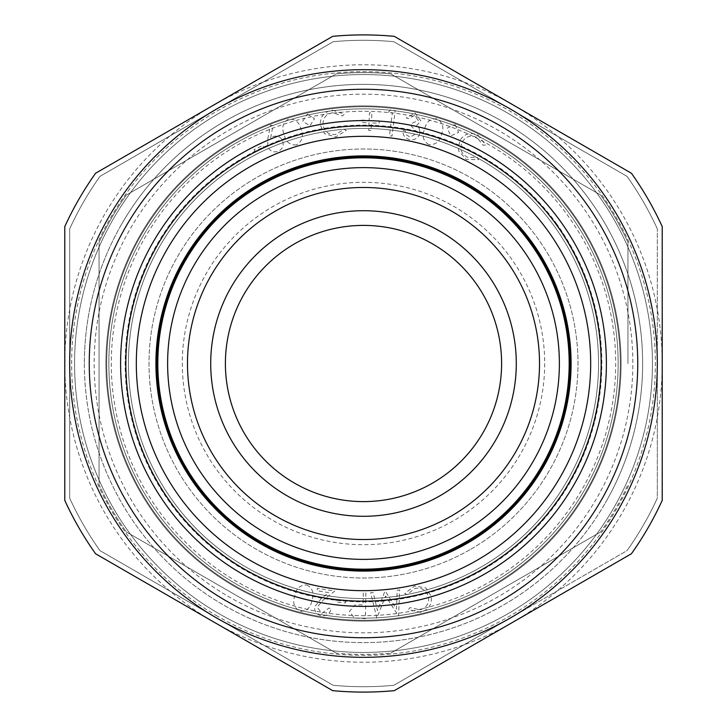 <?xml version="1.0" encoding="UTF-8"?>
<svg xmlns="http://www.w3.org/2000/svg" width="727" height="727" viewBox="0 0 727 727"><rect width="100%" height="100%" fill="white"/><g stroke="black" fill="none" stroke-linecap="round" stroke-linejoin="round"><path stroke-width="0.55" stroke-dasharray="3.63 2.73" d="M108.85 363.5A254.65 254.65 0 0 0 363.5 618.15A254.65 254.65 0 0 0 618.15 363.5A254.65 254.65 0 0 0 363.5 108.85A254.65 254.65 0 0 0 108.85 363.5A254.65 254.65 0 0 0 363.5 618.15A254.65 254.65 0 0 0 618.15 363.5A254.65 254.65 0 0 0 363.5 108.85A254.65 254.65 0 0 0 108.85 363.5M99.054 484.682L99.054 363.5L99.054 484.682A290.891 290.891 0 0 0 126.325 531.928A290.891 290.891 0 0 1 99.054 484.682M336.228 653.11L126.325 531.928L336.228 653.11A290.891 290.891 0 0 0 390.772 653.11A290.891 290.891 0 0 1 336.228 653.11M600.675 531.928L390.772 653.11L600.675 531.928A290.891 290.891 0 0 0 627.946 484.682A290.891 290.891 0 0 1 600.675 531.928M627.946 363.5L627.946 242.318A290.891 290.891 0 0 0 600.675 195.072L390.772 73.89A290.891 290.891 0 0 0 336.228 73.89L126.325 195.072A290.891 290.891 0 0 0 99.054 242.318L99.054 363.5L99.054 242.318A290.891 290.891 0 0 1 126.325 195.072L336.228 73.89A290.891 290.891 0 0 1 390.772 73.89L600.675 195.072A290.891 290.891 0 0 1 627.946 242.318L627.946 363.5M105.915 363.5A257.585 257.585 0 0 0 363.5 621.085A257.585 257.585 0 0 0 621.085 363.5A257.585 257.585 0 0 0 363.5 105.915A257.585 257.585 0 0 0 105.915 363.5A257.585 257.585 0 0 0 363.5 621.085A257.585 257.585 0 0 0 621.085 363.5A257.585 257.585 0 0 0 363.5 105.915A257.585 257.585 0 0 0 105.915 363.5M187.484 363.5A176.016 176.016 0 0 0 363.5 539.516A176.016 176.016 0 0 0 539.516 363.5A176.016 176.016 0 0 0 363.5 187.484A176.016 176.016 0 0 0 187.484 363.5M167.619 363.5A195.881 195.881 0 0 0 363.5 559.381A195.881 195.881 0 0 0 559.381 363.5A195.881 195.881 0 0 0 363.5 167.619A195.881 195.881 0 0 0 167.619 363.5A195.881 195.881 0 0 0 363.5 559.381A195.881 195.881 0 0 0 559.381 363.5A195.881 195.881 0 0 0 363.5 167.619A195.881 195.881 0 0 0 167.619 363.5M544.696 363.5A181.196 181.196 0 0 1 363.5 544.696A181.196 181.196 0 0 1 182.304 363.5A181.196 181.196 0 0 1 363.5 182.304A181.196 181.196 0 0 1 544.696 363.5M128.434 363.5A235.066 235.066 0 0 1 363.5 128.434A235.066 235.066 0 0 1 598.566 363.5A235.066 235.066 0 0 1 363.5 598.566A235.066 235.066 0 0 1 128.434 363.5M470.751 549.258A214.492 214.492 0 0 0 549.258 256.249A214.492 214.492 0 0 0 256.249 177.742A214.492 214.492 0 0 0 177.742 470.751A214.492 214.492 0 0 0 470.751 549.258A214.492 214.492 0 0 0 549.258 256.249A214.492 214.492 0 0 0 256.249 177.742A214.492 214.492 0 0 0 177.742 470.751A214.492 214.492 0 0 0 470.751 549.258M481.029 567.069A235.066 235.066 0 0 0 567.069 245.971A235.066 235.066 0 0 0 245.971 159.931A235.066 235.066 0 0 0 159.931 481.029A235.066 235.066 0 0 0 481.029 567.069A235.066 235.066 0 0 0 567.069 245.971A235.066 235.066 0 0 0 245.971 159.931A235.066 235.066 0 0 0 159.931 481.029A235.066 235.066 0 0 0 481.029 567.069A235.066 235.066 0 0 0 567.069 245.971A235.066 235.066 0 0 0 245.971 159.931A235.066 235.066 0 0 0 159.931 481.029A235.066 235.066 0 0 0 481.029 567.069M393.807 685.288A323.215 323.215 0 0 1 333.193 685.288L216.582 617.959A293.826 293.826 0 0 0 510.418 617.959L393.807 685.288L510.418 617.959A293.826 293.826 0 0 1 216.582 617.959L99.981 550.639A323.215 323.215 0 0 1 69.674 498.149L69.674 363.5A293.826 293.826 0 0 0 216.582 617.959A293.826 293.826 0 0 1 69.674 363.5L69.674 228.851A323.215 323.215 0 0 1 99.981 176.361L216.582 109.041A293.826 293.826 0 0 0 69.674 363.5A293.826 293.826 0 0 1 216.582 109.041L333.193 41.712A323.215 323.215 0 0 1 393.807 41.712L510.418 109.041A293.826 293.826 0 0 0 216.582 109.041A293.826 293.826 0 0 1 510.418 109.041L627.019 176.361A323.215 323.215 0 0 1 657.326 228.851L657.326 363.5A293.826 293.826 0 0 0 510.418 109.041A293.826 293.826 0 0 1 657.326 363.5L657.326 228.851A323.215 323.215 0 0 0 627.019 176.361L393.807 41.712A323.215 323.215 0 0 0 333.193 41.712L99.981 176.361A323.215 323.215 0 0 0 69.674 228.851L69.674 498.149A323.215 323.215 0 0 0 99.981 550.639L333.193 685.288A323.215 323.215 0 0 0 393.807 685.288A323.215 323.215 0 0 1 333.193 685.288L99.981 550.639A323.215 323.215 0 0 1 69.674 498.149L69.674 228.851A323.215 323.215 0 0 1 99.981 176.361L333.193 41.712A323.215 323.215 0 0 1 393.807 41.712L510.418 109.041L393.807 41.712A323.215 323.215 0 0 0 333.193 41.712L99.981 176.361A323.215 323.215 0 0 0 69.674 228.851L69.674 498.149A323.215 323.215 0 0 0 99.981 550.639L333.193 685.288A323.215 323.215 0 0 0 393.807 685.288L510.418 617.959A293.826 293.826 0 0 0 657.326 363.5L657.326 498.149A323.215 323.215 0 0 1 627.019 550.639A323.215 323.215 0 0 0 657.326 498.149A323.215 323.215 0 0 1 627.019 550.639L393.807 685.288M510.418 617.959A293.826 293.826 0 0 0 657.326 363.5A293.826 293.826 0 0 1 510.418 617.959L627.019 550.639A323.215 323.215 0 0 0 657.326 498.149L657.326 363.5A293.826 293.826 0 0 0 510.418 109.041L627.019 176.361A323.215 323.215 0 0 1 657.326 228.851A323.215 323.215 0 0 0 627.019 176.361L510.418 109.041A293.826 293.826 0 0 0 216.582 109.041A293.826 293.826 0 0 1 617.959 216.582A293.826 293.826 0 0 1 510.418 617.959A293.826 293.826 0 0 1 109.041 510.418A293.826 293.826 0 0 1 216.582 109.041A293.826 293.826 0 0 0 216.582 617.959A293.826 293.826 0 0 0 510.418 617.959M489.598 581.918A252.205 252.205 0 0 0 581.918 237.402A252.205 252.205 0 0 0 237.402 145.082A252.205 252.205 0 0 0 145.082 489.598A252.205 252.205 0 0 0 489.598 581.918M491.888 141.12A256.785 256.785 0 0 0 141.12 235.112A256.785 256.785 0 0 0 235.112 585.88A256.785 256.785 0 0 0 585.88 491.888A256.785 256.785 0 0 0 491.888 141.12A256.785 256.785 0 0 0 141.12 235.112A256.785 256.785 0 0 0 235.112 585.88A256.785 256.785 0 0 0 585.88 491.888A256.785 256.785 0 0 0 491.888 141.12M121.763 223.934A279.141 279.141 0 0 0 223.934 605.237A279.141 279.141 0 0 0 605.237 503.066A279.141 279.141 0 0 1 223.934 605.237A279.141 279.141 0 0 1 121.763 223.934A279.141 279.141 0 0 1 503.066 121.763A279.141 279.141 0 0 1 605.237 503.066A279.141 279.141 0 0 0 503.066 121.763A279.141 279.141 0 0 0 121.763 223.934M503.066 121.763A279.141 279.141 0 0 0 121.763 223.934A279.141 279.141 0 0 0 223.934 605.237A279.141 279.141 0 0 0 605.237 503.066A279.141 279.141 0 0 0 503.066 121.763M613.724 507.964A288.928 288.928 0 0 1 219.036 613.724A288.928 288.928 0 0 1 113.276 219.036A288.928 288.928 0 0 0 219.036 613.724A288.928 288.928 0 0 0 613.724 507.964A288.928 288.928 0 0 0 507.964 113.276A288.928 288.928 0 0 0 113.276 219.036A288.928 288.928 0 0 1 507.964 113.276A288.928 288.928 0 0 1 613.724 507.964A288.928 288.928 0 0 1 219.036 613.724A288.928 288.928 0 0 1 113.276 219.036M217.564 616.269A291.872 291.872 0 0 1 110.731 217.564A291.872 291.872 0 0 1 509.436 110.731A291.872 291.872 0 0 1 616.269 509.436A291.872 291.872 0 0 1 217.564 616.269M569.177 363.5A205.677 205.677 0 0 0 363.5 157.823A205.677 205.677 0 0 0 157.823 363.5A205.677 205.677 0 0 0 363.5 569.177A205.677 205.677 0 0 0 569.177 363.5M267.772 138.93L270.526 125.135L273.025 125.598L270.626 138.039L272.879 136.585C277.305 135.286 280.549 136.712 282.621 140.874C284.093 145.573 282.612 149.062 278.205 151.316C273.588 152.752 270.171 151.316 267.945 147.008L267.772 138.93M307.357 114.112L314.491 118.683L309.902 125.844L302.732 121.236L307.357 114.112M361.483 120.082L369.134 120.409L369.461 112.803L371.851 112.912L371.533 120.509L379.212 120.836L379.112 123.236L371.433 122.918L371.115 130.515L368.716 130.415L369.034 122.808L361.383 122.49L361.483 120.082M414.508 115.457L408.856 118.519L406.275 118.001L415.008 113.003L420.951 121.018L416.644 125.535L419.197 128.306L419.933 133.15C418.316 138.157 414.89 140.302 409.646 139.584C405.03 138.357 402.767 135.322 402.858 130.487L405.33 130.987L406.484 134.931L410.182 137.13L417.398 132.85L411.109 125.826L411.582 123.499L418.325 120.464L414.508 115.457M455.111 124.653L458.555 132.468L450.713 135.913L447.269 128.052L455.111 124.653M420.651 612.316L408.465 609.562L410.092 607.59L420.052 609.844C426.604 607.763 429.412 603.337 428.485 596.567C426.313 590.006 421.796 587.289 414.935 588.407L407.084 594.559L404.757 593.514L414.544 586.007L425.931 587.989L431.175 596.176C432.247 604.491 428.739 609.871 420.651 612.316M365.881 592.841L365.427 618.613L354.349 618.023L349.451 611.462L354.694 605.055L363.091 604.782L363.3 592.796L365.881 592.841M321.852 613.361L328.804 608.126L331.248 608.535C329.94 613.733 326.632 616.151 321.325 615.769C316.59 614.66 314.382 611.68 314.7 606.836L321.316 598.457L328.795 592.65L317.017 590.706L317.426 588.243L334.765 591.106L323.261 600.029L317.199 607.19L321.852 613.361M84.359 363.5A279.141 279.141 0 0 0 363.5 642.641A279.141 279.141 0 0 0 642.641 363.5A279.141 279.141 0 0 0 363.5 84.359A279.141 279.141 0 0 0 84.359 363.5M306.803 584.981C312.71 588.243 314.409 593.332 311.883 600.257C310.82 607.563 306.903 611.243 300.142 611.298C294.144 608.054 292.354 602.928 294.78 595.931C295.971 588.634 299.978 584.981 306.803 584.981M345.679 600.838L345.461 602.956L335.919 601.965L336.138 599.848L345.679 600.838M397.215 590.188L399.705 589.942L398.523 616.069L385.592 595.976L376.831 618.159L370.652 592.741L373.196 592.496L377.495 610.689L384.837 591.378L385.474 591.315L396.497 608.999L397.215 590.188M477.921 135.049L485.691 144.855L483.191 145.364L476.848 137.348C470.433 134.849 465.462 136.531 461.936 142.392C459.509 148.862 461.318 153.824 467.361 157.259L477.339 157.405L478.493 159.676L466.152 159.377L458.537 150.68L459.591 141.011C463.99 133.859 470.096 131.878 477.921 135.049M428.821 144.609C423.132 141.02 421.751 135.84 424.668 129.088C426.167 121.882 430.284 118.446 437.018 118.792C442.798 122.381 444.27 127.588 441.443 134.413C439.826 141.62 435.618 145.018 428.821 144.609M388.363 112.276L390.208 109.959L395.224 110.595L391.998 136.131L389.463 135.813L392.371 112.776L388.363 112.276M332.457 110.15L344.28 114.175L342.462 115.966L332.793 112.658C326.06 114.03 322.788 118.137 322.997 124.971C324.46 131.723 328.659 134.913 335.601 134.522L344.071 129.242L346.261 130.524L335.738 136.958L324.624 133.768L320.28 125.071C320.098 116.693 324.16 111.713 332.457 110.15M296.443 144.946C289.737 145.236 285.666 141.783 284.221 134.586C281.358 127.825 282.785 122.672 288.501 119.137C295.28 118.792 299.451 122.218 300.996 129.424C303.768 136.249 302.25 141.429 296.443 144.946M254.959 151.625L254.014 149.707L262.674 145.445L263.61 147.372L254.959 151.625M556.309 223.371A238.347 238.347 0 0 1 503.629 556.309A238.347 238.347 0 0 1 170.691 503.629A238.347 238.347 0 0 1 223.371 170.691A238.347 238.347 0 0 1 556.309 223.371M605.237 223.934A279.141 279.141 0 0 0 223.934 121.763A279.141 279.141 0 0 0 121.763 503.066A279.141 279.141 0 0 0 503.066 605.237A279.141 279.141 0 0 0 605.237 223.934M596.758 228.832A269.344 269.344 0 0 0 228.832 130.242A269.344 269.344 0 0 0 130.242 498.168A269.344 269.344 0 0 0 498.168 596.758A269.344 269.344 0 0 0 596.758 228.832M244.499 157.386A238.002 238.002 0 0 0 157.386 482.501A238.002 238.002 0 0 0 482.501 569.614A238.002 238.002 0 0 0 569.614 244.499A238.002 238.002 0 0 0 244.499 157.386M628.628 171.636L512.862 104.797A298.724 298.724 0 0 1 512.862 622.203A298.724 298.724 0 0 1 64.776 363.5L64.776 493.96M64.776 500.394A328.595 328.595 0 0 0 95.582 553.756M332.693 690.65A328.595 328.595 0 0 0 394.307 690.65M662.224 226.606A328.595 328.595 0 0 0 631.418 173.244M631.418 553.756A328.595 328.595 0 0 0 662.224 500.394L662.224 233.04M394.307 36.35A328.595 328.595 0 0 0 332.693 36.35L214.138 104.797A298.724 298.724 0 0 1 512.862 104.797L399.877 39.567M64.776 229.823L64.776 363.5A298.724 298.724 0 0 1 214.138 104.797L95.582 173.244A328.595 328.595 0 0 0 64.776 226.606M512.862 622.203L628.628 555.364"/><path stroke-width="1.09" d="M187.484 363.5A176.016 176.016 0 0 0 363.5 539.516A176.016 176.016 0 0 0 539.516 363.5A176.016 176.016 0 0 0 363.5 187.484A176.016 176.016 0 0 0 187.484 363.5M167.619 363.5A195.881 195.881 0 0 0 363.5 559.381A195.881 195.881 0 0 0 559.381 363.5A195.881 195.881 0 0 0 363.5 167.619A195.881 195.881 0 0 0 167.619 363.5M516.288 363.5A152.788 152.788 0 0 0 363.5 210.712A152.788 152.788 0 0 0 210.712 363.5A152.788 152.788 0 0 0 363.5 516.288A152.788 152.788 0 0 0 516.288 363.5M225.397 363.5A138.103 138.103 0 0 1 363.5 225.397A138.103 138.103 0 0 1 501.603 363.5A138.103 138.103 0 0 1 363.5 501.603A138.103 138.103 0 0 1 225.397 363.5A138.103 138.103 0 0 1 363.5 225.397A138.103 138.103 0 0 1 501.603 363.5A138.103 138.103 0 0 1 363.5 501.603A138.103 138.103 0 0 1 225.397 363.5M569.177 363.5A205.677 205.677 0 0 0 363.5 157.823A205.677 205.677 0 0 0 157.823 363.5A205.677 205.677 0 0 0 363.5 569.177A205.677 205.677 0 0 0 569.177 363.5M196.29 485.018A206.704 206.704 0 0 1 241.982 196.29A206.704 206.704 0 0 1 530.71 241.982A206.704 206.704 0 0 1 485.018 530.71A206.704 206.704 0 0 1 196.29 485.018M555.746 223.789A237.647 237.647 0 0 1 503.211 555.746A237.647 237.647 0 0 1 171.254 503.211A237.647 237.647 0 0 1 223.789 171.254A237.647 237.647 0 0 1 555.746 223.789M631.418 553.756L394.307 690.65A328.595 328.595 0 0 1 332.693 690.65L95.582 553.756A328.595 328.595 0 0 1 64.776 500.394L64.776 226.606A328.595 328.595 0 0 1 95.582 173.244L332.693 36.35A328.595 328.595 0 0 1 394.307 36.35L631.418 173.244A328.595 328.595 0 0 1 662.224 226.606L662.224 500.394A328.595 328.595 0 0 1 631.418 553.756L628.628 555.364M216.582 109.041A293.826 293.826 0 0 1 617.959 216.582A293.826 293.826 0 0 1 510.418 617.959A293.826 293.826 0 0 1 109.041 510.418A293.826 293.826 0 0 1 216.582 109.041A293.826 293.826 0 0 1 617.959 216.582A293.826 293.826 0 0 1 510.418 617.959M484.945 573.857A242.9 242.9 0 0 1 153.143 484.945A242.9 242.9 0 0 1 242.055 153.143A242.9 242.9 0 0 1 573.857 242.055A242.9 242.9 0 0 1 484.945 573.857M95.582 553.756L332.693 690.65M64.776 493.96L64.776 500.394M394.307 690.65L512.862 622.203M662.224 233.04L662.224 226.606M631.418 173.244L628.628 171.636M399.877 39.567L394.307 36.35M64.776 226.606L64.776 229.823M195.572 485.536A207.586 207.586 0 0 1 241.464 195.572A207.586 207.586 0 0 1 531.428 241.464A207.586 207.586 0 0 1 485.536 531.428A207.586 207.586 0 0 1 195.572 485.536M547.277 229.941A227.178 227.178 0 0 1 497.059 547.277A227.178 227.178 0 0 1 179.723 497.059A227.178 227.178 0 0 1 229.941 179.723A227.178 227.178 0 0 1 547.277 229.941M500.621 601.002A274.243 274.243 0 0 0 601.002 226.379A274.243 274.243 0 0 0 226.379 125.998A274.243 274.243 0 0 0 125.998 500.621A274.243 274.243 0 0 0 500.621 601.002"/></g></svg>
